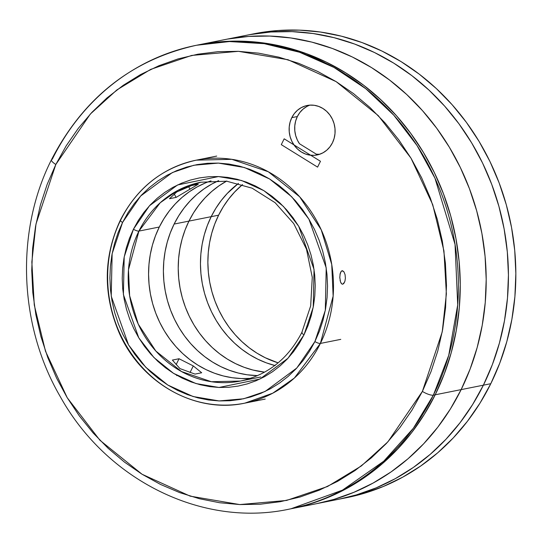 <?xml version="1.0" encoding="UTF-8"?>
<svg xmlns="http://www.w3.org/2000/svg" width="543" height="543" viewBox="0 0 543 543"><rect width="100%" height="100%" fill="white"/><g stroke="black" fill="none" stroke-linecap="round" stroke-linejoin="round"><path stroke-width="0.81" d="M317.58 167.115L320.465 161.285L317.58 167.115L281.288 144.648L284.172 138.818L320.465 161.285L284.172 138.818L281.288 144.648L317.58 167.115M316.27 154.137L299.485 143.746L316.27 154.137A25.229 22.901 78.7 0 0 319.8 154.219M218.673 180.649A101.371 92.018 -101.3 0 0 174.127 224.062A101.371 92.018 78.7 0 1 218.673 180.649L211.906 183.989L204.148 188.801L196.885 194.435L190.193 200.849L184.131 207.969L178.756 215.734L174.127 224.062L188.95 221.103L193.579 212.775L198.955 205.01L205.016 197.89L211.709 191.475L218.972 185.842L226.73 181.029L218.972 185.842L211.709 191.475L205.016 197.89L198.955 205.01L193.579 212.775L188.95 221.103L185.109 229.92L182.088 239.137L179.916 248.667L178.627 258.42L178.219 268.303L178.695 278.213L180.066 288.068L182.299 297.754L185.394 307.195L189.303 316.297L193.994 324.965L199.424 333.117L205.539 340.685L212.279 347.581L219.589 353.744L227.381 359.12L235.594 363.654L244.146 367.306L252.95 370.034L264.597 372.152A101.371 92.018 78.7 0 1 188.95 221.103L174.127 224.062A101.371 92.018 -101.3 0 0 257.606 375.627A101.371 92.018 78.7 0 1 174.127 224.062L170.285 232.879L167.264 242.097L165.092 251.626L163.803 261.38L163.389 271.262L163.871 281.179L165.242 291.028L167.475 300.72L170.563 310.155L174.473 319.257L179.17 327.924L184.6 336.076L190.715 343.644L197.455 350.54L204.759 356.703L212.557 362.086L220.77 366.62L229.316 370.265L238.126 372.993L247.099 374.772L257.606 375.627M291.795 117.641A25.229 22.901 -101.3 0 0 293.811 144.689A25.229 22.901 -101.3 0 0 317.058 154.965A25.229 22.901 -101.3 0 0 332.438 142.809L334.149 138.316L335.011 133.517L334.99 128.589L334.094 123.729L332.357 119.114L329.832 114.926L326.635 111.329L322.875 108.457L318.707 106.421L314.282 105.294L309.768 105.132L305.356 105.933L301.195 107.67L297.455 110.27L294.279 113.636L291.795 117.641L290.084 122.127L289.222 126.933L289.243 131.854L290.138 136.721L291.876 141.336L294.401 145.524L297.598 149.121L301.358 151.992L305.526 154.029L309.951 155.149L314.465 155.318L318.877 154.517L323.037 152.78L326.777 150.18L329.954 146.814L332.438 142.809A25.229 22.901 -101.3 0 0 330.422 115.761A25.229 22.901 -101.3 0 0 307.175 105.485A25.229 22.901 -101.3 0 0 291.795 117.641L297.354 116.535L291.795 117.641M299.485 143.746A25.229 22.901 78.7 0 1 297.354 116.535L295.643 121.021L294.781 125.82L294.801 130.748L295.697 135.607L297.435 140.223L299.485 143.746M196.505 45.259L224.3 39.707A236.524 214.716 78.7 0 1 442.212 136.035A236.524 214.716 78.7 0 1 461.15 389.616L470.116 369.043L477.168 347.534L482.225 325.291L485.245 302.532L486.202 279.482L485.075 256.35L481.892 233.368L476.666 210.752L469.457 188.726L460.335 167.495L449.387 147.268L436.715 128.243L422.447 110.596L406.714 94.502L389.67 80.113L371.48 67.57L352.319 56.988L332.37 48.476L311.825 42.11L290.885 37.962L269.749 36.062L248.619 36.429L227.707 39.062L248.619 36.429L269.749 36.062L290.885 37.962L311.825 42.11L332.37 48.476L352.319 56.988L371.48 67.57L389.67 80.113L406.714 94.502L422.447 110.596L436.715 128.243L449.387 147.268L460.335 167.495L469.457 188.726L476.666 210.752L481.892 233.368L485.075 256.35L486.202 279.482L485.245 302.532L482.225 325.291L477.168 347.534L470.116 369.043L461.15 389.616A236.524 214.716 78.7 0 1 316.922 503.605A236.524 214.716 -101.3 0 0 461.15 389.616A236.524 214.716 -101.3 0 0 442.212 136.035A236.524 214.716 -101.3 0 0 224.3 39.707L246.542 35.268A236.524 214.716 78.7 0 1 464.448 131.596A236.524 214.716 78.7 0 1 483.385 385.177L492.358 364.604L499.404 343.095L504.461 320.852L507.481 298.093L508.438 275.043L507.318 251.911L504.128 228.929L498.902 206.313L491.7 184.287L482.578 163.056L471.623 142.829L458.957 123.804L444.683 106.156L428.95 90.063L411.906 75.674L393.716 63.124L374.555 52.549L354.606 44.037L334.06 37.671L313.121 33.523L291.985 31.616L270.862 31.989L249.943 34.616L270.862 31.989L291.985 31.616L313.121 33.523L334.06 37.671L354.606 44.037L374.555 52.549L393.716 63.124L411.906 75.674L428.95 90.063L444.683 106.156L458.957 123.804L471.623 142.829L482.578 163.056L491.7 184.287L498.902 206.313L504.128 228.929L507.318 251.911L508.438 275.043L507.481 298.093L504.461 320.852L499.404 343.095L492.358 364.604L483.385 385.177A236.524 214.716 78.7 0 1 339.158 499.166A236.524 214.716 -101.3 0 0 483.385 385.177A236.524 214.716 -101.3 0 0 464.448 131.596A236.524 214.716 -101.3 0 0 246.542 35.268L253.954 33.788A236.524 214.716 78.7 0 1 471.86 130.116A236.524 214.716 78.7 0 1 490.797 383.697L435.208 394.795L444.174 374.222L451.219 352.712L456.283 330.47L459.303 307.718L460.254 284.661L459.134 261.529L455.944 238.547L450.724 215.931L443.516 193.905L434.393 172.674L423.445 152.454L410.773 133.422L396.499 115.774L380.765 99.681L363.722 85.292L345.531 72.748L326.37 62.167L306.422 53.655L285.883 47.295L264.943 43.141L243.807 41.241L222.678 41.607L198.215 44.92L222.678 41.607L243.807 41.241L264.943 43.141L285.883 47.295L306.422 53.655L326.37 62.167L345.531 72.748L363.722 85.292L380.765 99.681L396.499 115.774L410.773 133.422L423.445 152.454L434.393 172.674L443.516 193.905L450.724 215.931L455.944 238.547L459.134 261.529L460.254 284.661L459.303 307.718L456.283 330.47L451.219 352.712L444.174 374.222L435.208 394.795A236.524 214.716 -101.3 0 0 416.271 141.214A236.524 214.716 -101.3 0 0 198.358 44.886A236.524 214.716 78.7 0 1 416.271 141.214A236.524 214.716 78.7 0 1 435.208 394.795A236.524 214.716 78.7 0 1 290.973 508.784L342.436 490.166L383.704 461.238L413.352 428.257L433.355 395.168A9.014 2.443 -153.7 0 1 422.386 391.415L387.892 441.839L361.339 465.962L327.517 486.508L286.521 500.463L239.748 504.562L190.186 496.153L142.083 474.263L99.953 440.292L67.251 397.768L45.497 351.246L34.27 304.962L31.847 261.977L35.994 223.987L55.827 164.481A9.014 2.443 -153.7 0 1 51.442 159.785A9.014 2.443 -153.7 0 1 52.277 159.248A236.524 214.716 -101.3 0 1 196.505 45.259C131.868 59.655 83.52 97.821 51.456 159.751C15.163 231.569 18.761 325.596 60.422 396.892C106.91 480.501 202.661 527.755 289.12 509.158A236.524 214.716 -101.3 0 0 433.355 395.168A236.524 214.716 -101.3 0 0 414.418 141.587A236.524 214.716 -101.3 0 0 196.505 45.259L229.472 41.553L264.265 43.684L299.593 52.264L333.952 67.434L365.819 88.747L393.845 115.245L417.051 145.565L434.95 178.165L455.041 244.384L457.708 304.867L448.735 355.326L433.355 395.168L435.208 394.795L433.355 395.168A9.014 2.443 26.3 0 1 422.386 391.415L411.994 410.108L399.94 427.531L386.331 443.516L371.303 457.898L355.007 470.557L337.597 481.356L319.23 490.2L300.096 496.994L280.378 501.684L260.26 504.216L239.938 504.569L219.603 502.737L199.464 498.745L179.706 492.623L160.518 484.437L142.083 474.263L124.585 462.195L108.193 448.355L93.057 432.873L79.332 415.897L67.142 397.591L56.608 378.138L47.838 357.715L40.901 336.531L35.879 314.777L32.811 292.67L31.732 270.421L32.648 248.246L35.553 226.35L40.42 204.962L47.2 184.267L55.827 164.481L90.328 114.05L116.881 89.928L150.696 69.382L191.693 55.427L238.465 51.334L288.034 59.744L336.131 81.633L378.261 115.605L410.97 158.122L432.723 204.643L443.943 250.927L446.366 293.912L442.226 331.909L422.386 391.415L431.013 371.622L437.794 350.934L442.66 329.54L445.565 307.65L446.482 285.475L445.403 263.226L442.335 241.119L437.312 219.365L430.382 198.175L421.606 177.758L411.071 158.298L398.888 139.999L385.157 123.023L370.027 107.541L353.629 93.695L336.131 81.633L317.703 71.452L298.514 63.266L278.749 57.144L258.611 53.153L238.275 51.327L217.953 51.68L197.835 54.212L178.118 58.895L158.984 65.696L140.623 74.534L123.207 85.332L106.91 97.991L91.882 112.381L78.28 128.358L66.219 145.782L55.827 164.481A9.014 2.443 26.3 0 1 51.442 159.785M435.208 394.795L424.402 414.234L411.865 432.343L397.72 448.959L382.102 463.919L365.161 477.073L347.052 488.3L327.965 497.497L308.071 504.562L290.844 508.811L308.071 504.562L327.965 497.497L347.052 488.3L365.161 477.073L382.102 463.919L397.72 448.959L411.865 432.343L424.402 414.234L435.208 394.795L490.797 383.697A236.524 214.716 78.7 0 1 346.57 497.687L290.973 508.784A236.524 214.716 -101.3 0 0 435.208 394.795M306.754 106.557L303.014 109.157L299.845 112.523L297.354 116.535A25.229 22.901 78.7 0 1 309.992 105.118M342.552 284.227L343.787 283.527L344.961 281.07L345.382 278.172L345.076 274.683L343.957 271.86L342.572 270.74L341.18 271.317L339.972 274.582M188.95 221.103A101.371 92.018 78.7 0 1 226.472 181.172A101.371 92.018 -101.3 0 0 188.95 221.103A101.371 92.018 -101.3 0 0 264.597 372.152L252.95 370.034L244.146 367.306L235.594 363.654L227.381 359.12L219.589 353.744L212.279 347.581L205.539 340.685L199.424 333.117L193.994 324.965L189.303 316.297L185.394 307.195L182.299 297.754L180.066 288.068L178.695 278.213L178.219 268.303L178.627 258.42L179.916 248.667L182.088 239.137L185.109 229.92L188.95 221.103L211.193 216.664A101.371 92.018 -101.3 0 0 274.806 365.493A101.371 92.018 78.7 0 1 211.193 216.664L207.345 225.481L204.324 234.698L202.159 244.228L200.862 253.981L200.455 263.864L200.937 273.774L202.301 283.622L204.541 293.315L207.63 302.756L211.539 311.858L216.229 320.526L221.659 328.678L227.775 336.239L234.522 343.142L241.825 349.305L249.617 354.681L257.83 359.215L266.382 362.867L275.186 365.595L266.382 362.867L257.83 359.215L249.617 354.681L241.825 349.305L234.522 343.142L227.775 336.239L221.659 328.678L216.229 320.526L211.539 311.858L207.63 302.756L204.541 293.315L202.301 283.622L200.937 273.774L200.455 263.864L200.862 253.981L202.159 244.228L204.324 234.698L207.345 225.481L211.193 216.664L218.605 215.184L188.95 221.103M278.125 362.853A101.371 92.018 78.7 0 1 218.605 215.184L214.756 224.001L211.736 233.219L209.571 242.748L208.274 252.502L207.867 262.384L208.349 272.294L209.713 282.143L211.953 291.835L215.042 301.277L218.951 310.379L223.641 319.046L229.071 327.198L235.187 334.76L241.934 341.662L249.237 347.825L257.036 353.201L265.242 357.735L278.125 362.853M242.524 184.566L234.671 191.971L228.603 199.091L223.234 206.849L218.605 215.184A101.371 92.018 78.7 0 1 242.524 184.566M238.452 183.398L227.252 193.451L221.191 200.571L215.822 208.329L211.193 216.664A101.371 92.018 78.7 0 1 238.452 183.398A101.371 92.018 -101.3 0 0 211.193 216.664L215.822 208.329L221.191 200.571L227.252 193.451L238.452 183.398M257.355 33.137L278.274 30.51L299.403 30.136L320.533 32.044L341.479 36.191L362.018 42.558L381.967 51.069L401.128 61.644L419.318 74.194L436.362 88.584L452.095 104.677L466.369 122.324L479.041 141.35L489.99 161.576L499.112 182.808L506.314 204.833L511.54 227.449L514.73 250.432L515.85 273.563L514.9 296.614L511.873 319.372L506.816 341.615L499.77 363.124L490.797 383.697L479.998 403.13L467.462 421.246L453.317 437.862L437.699 452.821L420.75 465.975L402.648 477.202L383.562 486.392L363.667 493.458L346.434 497.714M483.385 385.177L472.58 404.61L460.05 422.725L445.905 439.341L430.28 454.301L413.338 467.455L395.236 478.682L376.15 487.872L356.256 494.938L339.022 499.193L356.256 494.938L376.15 487.872L395.236 478.682L413.338 467.455L430.28 454.301L445.905 439.341L460.05 422.725L472.58 404.61L483.385 385.177M461.15 389.616L450.344 409.055L437.807 427.165L423.662 443.78L408.044 458.74L391.103 471.894L373 483.121L353.907 492.311L334.02 499.377L316.786 503.632L334.02 499.377L353.907 492.311L373 483.121L391.103 471.894L408.044 458.74L423.662 443.78L437.807 427.165L450.344 409.055L461.15 389.616M205.261 183.011L197.082 186.948L189.324 191.76L182.061 197.401L175.369 203.808L169.307 210.928L163.932 218.693L159.303 227.022A101.371 92.018 -101.3 0 0 164.366 330.918A101.371 92.018 -101.3 0 0 250.466 378.383A101.371 92.018 78.7 0 1 164.366 330.918A101.371 92.018 78.7 0 1 159.303 227.022L138.92 231.094A101.371 92.018 -101.3 0 0 147.031 339.769A101.371 92.018 -101.3 0 0 240.42 381.05L211.383 381.729L181.518 371.548L155.848 351.056L138.234 324.09L129.621 295.711L128.481 269.79L138.92 231.094A4.507 1.222 -153.7 0 1 133.435 229.214L124.204 256.907L123.404 294.591L138.75 337.773L153.968 357.565L173.57 373.374L195.955 383.555L219.019 387.471L259.866 379.068L287.96 358.285L304.012 334.814A4.507 1.222 -153.7 0 1 301.82 332.472A4.507 1.222 -153.7 0 1 302.234 332.201M179.943 368.595L172.382 360.077L179.047 358.747L193.281 365.928L201.684 372.756L195.012 374.093L179.943 368.595L195.012 374.093L201.684 372.756L193.281 365.928L179.047 358.747L172.382 360.077L179.943 368.595M339.789 277.208L339.809 278.03M340.101 280.412L340.189 280.826M343.957 271.86L342.076 270.733L341.18 271.317L340.21 273.4L339.789 277.425L340.515 281.953L341.751 283.935L342.769 284.199L344.622 282.082M265.215 399.071L244.832 403.144L272.756 393.193L294.374 378.043L320.384 343.434A4.507 1.222 -153.7 0 1 314.899 341.561L296.797 368.018L265.113 391.462L243.603 398.779L219.06 400.931L193.05 396.519L167.807 385.035L145.7 367.204L128.542 344.893L111.234 296.193L112.136 253.703L122.548 222.474A4.507 1.222 -153.7 0 1 120.349 220.125A4.507 1.222 -153.7 0 1 120.77 219.861A123.892 112.469 -101.3 0 0 130.687 352.685A123.892 112.469 -101.3 0 0 244.832 403.144A123.892 112.469 -101.3 0 0 320.384 343.434A123.892 112.469 -101.3 0 0 310.46 210.609A123.892 112.469 -101.3 0 0 196.322 160.151A123.892 112.469 -101.3 0 0 120.77 219.861M340.766 339.361L320.384 343.434L340.766 339.361M340.889 282.828L341.751 283.935L342.769 284.199M120.349 220.125A4.507 1.222 26.3 0 0 122.548 222.474L140.651 196.009L172.328 172.572L193.844 165.248L218.388 163.097L244.398 167.516L269.633 179L291.747 196.824L308.906 219.141L326.214 267.842L325.305 310.331L314.899 341.561A4.507 1.222 26.3 0 0 320.384 343.434L333.137 296.132L331.739 264.455L321.218 229.764L299.688 196.81L268.317 171.764L231.813 159.323L196.322 160.151C162.472 167.692 137.155 187.674 120.363 220.105C103.414 256.608 102.939 293.987 118.924 332.241C140.501 382.944 195.331 413.983 244.832 403.144M197.082 186.948L189.324 191.76L182.061 197.401L175.369 203.808L169.307 210.928L163.932 218.693L159.303 227.022L155.461 235.838L152.434 245.056L150.268 254.586L148.972 264.339L148.565 274.222L149.047 284.138L150.411 293.987L152.651 303.68L155.739 313.121L159.649 322.216L164.339 330.884L169.776 339.036L175.891 346.604L182.631 353.5L189.935 359.67L197.733 365.045L205.946 369.579L214.492 373.224L223.295 375.953L232.275 377.731L241.33 378.546L250.384 378.39L241.33 378.546L232.275 377.731L223.295 375.953L214.492 373.224L205.946 369.579L197.733 365.045L189.935 359.67L182.631 353.5L175.891 346.604L169.776 339.036L164.339 330.884L159.649 322.216L155.739 313.121L152.651 303.68L150.411 293.987L149.047 284.138L148.565 274.222L148.972 264.339L150.268 254.586L152.434 245.056L155.461 235.838L159.303 227.022A101.371 92.018 78.7 0 1 211.023 180.846A101.371 92.018 -101.3 0 0 159.303 227.022L138.92 231.094L160.192 202.777L177.88 190.376L200.727 182.238A101.371 92.018 -101.3 0 0 138.92 231.094A4.507 1.222 26.3 0 1 133.435 229.214L129.417 238.425L126.268 248.049L124.001 258.006L122.65 268.194L122.223 278.511L122.725 288.869L124.15 299.152L126.492 309.279L129.716 319.135L133.795 328.637L138.696 337.692L144.37 346.21L150.757 354.111L157.803 361.312L165.432 367.754L173.57 373.374L182.149 378.104L191.082 381.919L200.272 384.763L209.646 386.623L219.107 387.471L228.562 387.308L237.929 386.127L247.106 383.949L256.011 380.786L264.556 376.672L272.654 371.65L280.242 365.758L287.233 359.066L293.566 351.626L299.173 343.515L304.012 334.814L308.024 325.61L311.18 315.978L313.447 306.028L314.797 295.84L315.225 285.516L314.723 275.165L313.297 264.875L310.956 254.755L307.732 244.893L303.646 235.391L298.745 226.336L293.077 217.824L286.684 209.924L279.645 202.715L272.016 196.274L263.871 190.661L255.298 185.923L246.366 182.115L237.169 179.265L227.795 177.412L218.334 176.556L208.879 176.719L199.519 177.9L190.342 180.079L181.437 183.242L172.891 187.362L164.787 192.385L157.205 198.276L150.214 204.969L143.881 212.408L138.268 220.512L133.435 229.214L149.488 205.749L177.581 184.959L218.429 176.563L241.492 180.473L263.871 190.661L283.48 206.469L298.698 226.255L314.044 269.443L313.243 307.128L304.012 334.814A4.507 1.222 26.3 0 1 301.82 332.472M314.899 341.561L309.442 351.369L303.116 360.511L295.976 368.901L288.095 376.448L279.543 383.086L270.407 388.754L260.769 393.397L250.73 396.96L240.379 399.424L229.825 400.748L219.155 400.938L208.492 399.974L197.917 397.883L187.552 394.666L177.48 390.369L167.807 385.035L158.624 378.702L150.024 371.439L142.083 363.315L134.881 354.403L128.481 344.798L122.956 334.59L118.354 323.879L114.716 312.754L112.075 301.345L110.467 289.745L109.903 278.064L110.385 266.43L111.906 254.945L114.464 243.719L118.021 232.859L122.548 222.474L127.999 212.666L134.325 203.523L141.465 195.134L149.352 187.586L157.904 180.941L167.04 175.274L176.679 170.638L186.717 167.068L197.068 164.61L207.623 163.28L218.286 163.097L228.956 164.054L239.524 166.151L249.895 169.362L259.961 173.658L269.633 179L278.817 185.333L287.423 192.595L295.365 200.72L302.566 209.625L308.96 219.229L314.492 229.438L319.094 240.155L322.732 251.273L325.366 262.69L326.974 274.29L327.544 285.964L327.062 297.605L325.535 309.089L322.983 320.316L319.427 331.176L314.899 341.561M176.733 191.964L191.618 185.563L198.29 184.226L176.136 197.387L169.464 198.724L176.733 191.964L169.464 198.724L176.136 197.387L198.29 184.226L191.618 185.563L176.733 191.964M188.611 186.683L190.077 189.297L188.611 186.683M174.235 194L176.136 197.387L174.235 194M176.679 375.634L176.869 374.813L176.679 375.634M176.136 364.645L179.047 358.747L176.136 364.645M190.036 372.498L193.281 365.928L190.036 372.498M211.906 183.989L204.148 188.801L196.885 194.435L190.193 200.849L184.131 207.969L178.756 215.734L174.127 224.062L170.285 232.879L167.264 242.097L165.092 251.626L163.803 261.38L163.389 271.262L163.871 281.179L165.242 291.028L167.475 300.72L170.563 310.155L174.473 319.257L179.17 327.924L184.6 336.076L190.715 343.644L197.455 350.54L204.759 356.703L212.557 362.086L220.77 366.62L229.316 370.265L238.126 372.993L247.099 374.772L256.153 375.586M200.727 182.238L226.655 181.192L252.128 188.183L275.104 202.688L293.722 223.567L306.462 249.135L312.266 277.344L310.677 305.885L301.827 332.452C288.143 358.821 267.672 375.023 240.42 381.05L260.81 376.985M216.705 156.079L196.322 160.151"/></g></svg>
